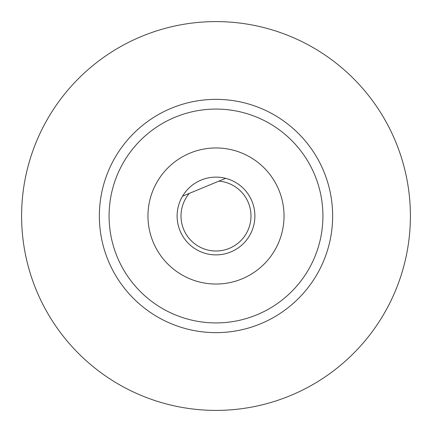 <?xml version="1.0" encoding="UTF-8"?>
<svg xmlns="http://www.w3.org/2000/svg" width="432" height="432" viewBox="0 0 432 432"><rect width="100%" height="100%" fill="white"/><g stroke="black" fill="none" stroke-linecap="round" stroke-linejoin="round"><path stroke-width="0.65" d="M216 332.64A116.64 116.64 0 0 0 323.746 171.32A116.64 116.64 0 0 1 260.68 323.746A116.64 116.64 0 0 1 108.254 260.68A116.64 116.64 0 0 1 171.32 108.254A116.64 116.64 0 0 1 323.746 171.32M216 99.36A116.64 116.64 0 0 0 108.254 260.68M248.324 202.597A34.992 34.992 0 0 0 218.894 181.127L225.634 178.335A38.88 38.88 0 0 1 230.893 251.915A38.88 38.88 0 0 1 182.536 196.204L189.275 193.406A34.992 34.992 0 0 0 229.403 248.324A34.992 34.992 0 0 0 248.324 202.597M225.634 178.335A38.88 38.88 0 0 0 182.536 196.204L225.634 178.335M278.851 189.94A68.04 68.04 0 0 0 189.94 153.149A68.04 68.04 0 0 0 153.149 242.06A68.04 68.04 0 0 0 242.06 278.851A68.04 68.04 0 0 0 278.851 189.94M314.766 175.046A106.92 106.92 0 0 0 175.046 117.234A106.92 106.92 0 0 0 117.234 256.954A106.92 106.92 0 0 0 256.954 314.766A106.92 106.92 0 0 0 314.766 175.046M36.428 290.466A194.4 194.4 0 0 1 141.534 36.428A194.4 194.4 0 0 1 395.572 141.534A194.4 194.4 0 0 1 290.466 395.572A194.4 194.4 0 0 1 36.428 290.466"/></g></svg>
